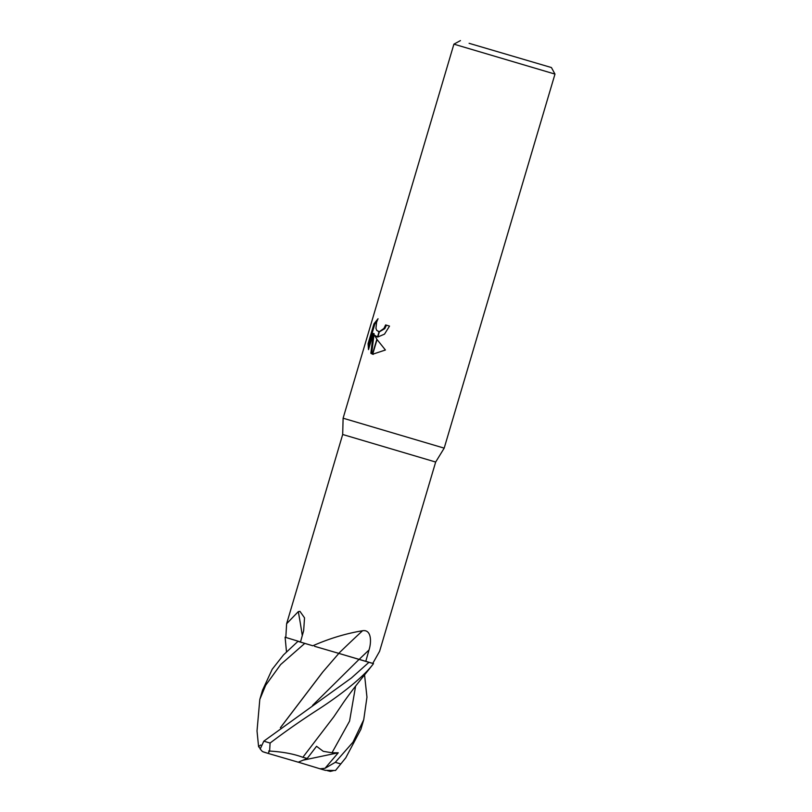 <?xml version="1.0" encoding="UTF-8"?>
<svg xmlns="http://www.w3.org/2000/svg" width="812" height="812" viewBox="0 0 812 812"><rect width="100%" height="100%" fill="white"/><g stroke="black" fill="none" stroke-linecap="round" stroke-linejoin="round"><path stroke-width="1.22" d="M364.558 674.904L366.963 697.153L363.725 719.757L352.987 742.168L335.285 762.336L325.023 768.294L338.269 752.785L331.986 752.775L323.257 751.323L316.548 746.289L307.24 758.438L298.237 762.194L268.072 753.384L269.614 751.049L270.091 743.051C284.322 732.221 299.963 721.269 317.015 710.226C332.514 700.36 361.096 680.212 373.49 663.648L372.769 663.384L379.61 651.275L435.668 462.038L342.684 434.491L343.111 418.21M286.494 651.874L285.103 637.187L285.814 637.44L286.626 623.728L298.298 611.629L299.953 611.365L304.53 617.851L303.658 630.691L300.47 642.079L297.943 641.358L283.479 654.939L272.193 669.281L262.52 690.251M435.668 462.038L444.184 448.143L343.111 418.2L453.908 44.152L554.982 74.095L444.184 448.143L343.111 418.2M469.103 43.31L551.419 67.548L469.103 43.31M374.454 335.153L376.859 339.233L372.434 354.144L370.851 353.281L373.287 333.448L368.496 349.607L368.069 343.73L373.977 323.795L378.037 318.73L376.595 322.232L375.956 328.261L376.717 330.403L379.102 331.641L377.519 336.98L374.454 335.153L377.144 336.919M386.441 325.176L384.776 328.657L379.336 331.844M379.102 331.641A8.425 4.953 -73.7 0 0 379.397 331.621L383.954 328.413L385.619 324.922L389.516 326.099L384.502 334.148L377.803 337A13.855 8.14 106.3 0 1 377.519 336.98M377.164 320.588L374.839 324.039L368.932 343.973L368.069 343.73M374.839 324.039L373.977 323.795M372.698 354.225L377.052 339.538L385.416 350.002L372.698 354.225A19.072 11.216 106.3 0 1 372.434 354.144M377.803 337L379.397 331.621M379.062 331.783L378.209 331.529M368.932 343.973L368.973 348.003M373.287 333.448L374.119 333.691L371.673 353.514L372.475 354.032M372.718 354.154L373.246 354.377M371.673 353.514L370.851 353.281M372.779 663.384L338.726 653.356A892.327 425.843 123.3 0 1 362.558 630.741C371.52 629.209 371.602 641.977 369.003 650.006L365.776 661.384M260.753 744.98L258.581 746.644L257.018 730.973L259.81 699.416L265.686 685.267L280.627 664.581L304.774 643.398L312.813 645.773L300.47 642.079M312.823 645.784C329.337 638.526 345.912 633.512 362.558 630.741M302.287 635.593A892.327 749.476 135.2 0 0 298.298 611.629M338.817 653.386L368.932 662.328L351.393 678L263.809 741.163L260.195 749.05L262.459 751.577L268.072 753.384M333.367 770.649L330.332 771.4L327.358 770.649M302.785 757.342L302.846 757.312C293.792 753.881 282.393 751.77 268.66 750.998M302.846 757.312L333.762 716.864L343.608 702.299C355.017 685.967 365.979 673.473 373.49 663.637L368.932 662.328M307.24 758.438L302.835 757.322M286.2 637.562L300.511 641.927M345.78 757.809L335.498 770.497L345.78 757.809L360.883 729.349L363.593 720.193M280.485 727.653L322.851 671.93M280.373 727.735L322.577 672.234L338.848 653.386M258.581 746.644L260.063 748.431M314.538 646.291L338.898 653.406M325.023 768.294L320.05 768.802L298.278 762.174M320.09 768.812L325.348 770.344L335.498 770.497M285.103 637.187L285.814 637.39M304.774 643.398L297.943 641.358M338.269 752.785L303.038 760.194M359.137 659.385A888.176 423.864 123.3 0 1 369.003 650.006M268.133 753.394L263.616 752.034M270.091 743.051L263.809 741.163M331.986 752.775L349.566 721.127L355.615 686.069M312.559 705.405L359.087 659.374M340.553 763.859L335.285 762.336M286.626 623.728L342.684 434.491M460.455 40.6L453.908 44.152M551.419 67.548L554.982 74.095M262.652 689.814L259.81 699.416M320.05 768.802L325.348 770.344"/></g></svg>
